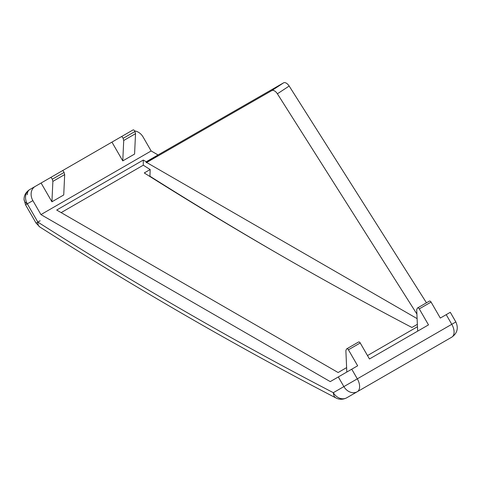 <?xml version="1.0" encoding="UTF-8"?>
<svg xmlns="http://www.w3.org/2000/svg" width="481" height="481" viewBox="0 0 481 481"><rect width="100%" height="100%" fill="white"/><g stroke="black" fill="none" stroke-linecap="round" stroke-linejoin="round"><path stroke-width="0.72" d="M357.317 391.696L451.779 337.157L357.317 391.696A11.135 9.091 -120 0 1 343.879 386.598L357.317 378.836A11.135 6.427 60 0 1 359.62 386.598A11.135 6.427 60 0 1 357.317 391.696L346.771 397.781A11.135 9.091 -120 0 1 333.333 392.682C234.842 341.624 136.345 284.758 37.855 222.09A11.135 6.091 122.5 0 0 39.749 226.936C138.51 289.778 237.289 346.807 336.087 398.021A11.135 6.746 -62.6 0 1 333.333 392.682L343.879 386.598L338.311 376.954L330.243 381.613L40.945 214.592L32.876 200.613A11.135 9.091 -120 0 1 35.185 186.43L41.089 183.02L51.924 201.792L63.732 194.973L64.682 174.573L64.057 172.439A1.671 0.962 60 0 0 62.133 170.869L111.935 142.117L122.769 160.888L134.578 154.07L135.528 133.67L134.908 131.535A1.671 0.962 -120 0 0 132.978 129.966L111.935 142.117M61.141 212.62L143.284 165.193L143.284 160.059L146.236 161.76L146.236 162.716L271.825 90.578A5.568 2.982 56.7 0 1 274.525 90.909A5.568 2.982 56.7 0 1 277.393 93.795L416.913 314.075M426.461 302.808L289.171 86.045A5.568 2.982 -123.3 0 0 286.303 83.153A5.568 2.982 -123.3 0 0 283.604 82.828L158.045 154.942L151.154 150.968L143.085 136.989A11.135 9.091 -120 0 0 134.656 130.946M29.618 189.64L35.185 186.43L29.618 189.64A11.135 9.091 60 0 0 27.309 203.83L25.541 204.852L24.05 199.284C24.086 195.274 25.944 192.063 29.618 189.64A11.135 6.427 60 0 0 27.309 194.739M151.154 150.968L40.945 214.592M143.284 160.059L56.692 210.047L338.113 372.528L346.621 367.616M367.496 355.561L417.472 326.713M146.236 162.716L158.045 154.942L146.236 161.76M455.856 321.945C458.633 328.216 457.275 333.285 451.779 337.157L441.239 343.242L451.779 337.157A11.135 6.427 -120 0 0 454.088 332.058A11.135 6.427 -120 0 0 451.779 324.302L455.856 321.951L450.288 312.307L440.307 318.067L431.072 302.074A1.671 0.962 -120 0 0 429.407 301.106L417.598 307.924A1.671 0.962 -120 0 0 417.334 308.231L416.714 309.644L417.664 331.144M346.819 372.047L345.869 350.547L346.488 349.134A1.671 0.962 60 0 1 346.747 348.827A1.671 0.962 60 0 1 348.418 349.789L357.654 365.788L338.311 376.954M417.598 307.924A1.671 0.962 -120 0 1 419.264 308.886L428.499 324.885L369.462 358.97L360.227 342.977A1.671 0.962 60 0 0 358.555 342.009L346.747 348.827M122.769 160.888L123.719 140.488L123.1 138.354L134.908 131.535M121.17 136.784L132.978 129.966L121.17 136.784A1.671 0.962 60 0 1 123.1 138.354M62.133 170.869L41.089 183.02M64.682 174.573L52.874 181.391L51.924 201.792M50.325 177.687A1.671 0.962 60 0 1 52.255 179.257L52.874 181.391M135.528 133.67L123.719 140.488M143.284 165.193A4091.464 2362.221 -120 0 0 150.168 169.546L144.27 172.956A4091.464 2362.221 -120 0 0 411.91 327.477L417.364 324.332M417.111 318.626L146.645 162.476M150.168 169.546L149.922 176.515M281 255.471A4099.81 2367.037 60 0 1 150.168 176.371M32.876 200.613L27.309 203.83A11.135 6.427 180 0 1 24.05 199.284M271.825 90.578L283.604 82.828M27.309 203.83L37.855 222.09L36.087 223.112L39.749 226.936M37.855 222.09L40.157 220.761M446.212 314.658L451.779 324.302L357.317 378.836L351.749 369.198M419.264 308.886L431.072 302.074M348.418 349.789L360.227 342.977M289.171 86.045L277.393 93.795M52.255 179.257L64.057 172.439M441.239 343.242L346.771 397.781C343.043 399.675 339.478 399.753 336.087 398.021M25.541 204.852L36.087 223.112"/></g></svg>
